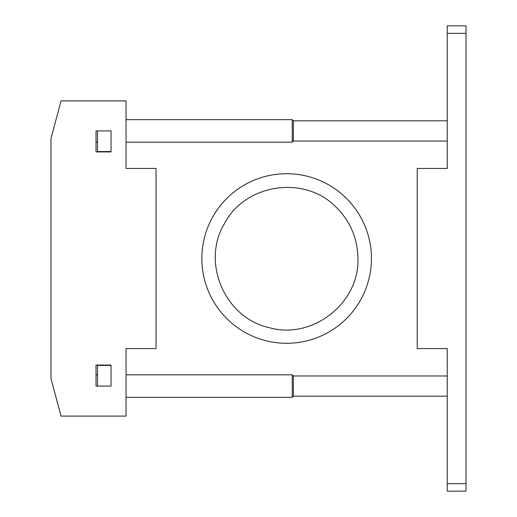 <?xml version="1.0" encoding="UTF-8"?>
<svg xmlns="http://www.w3.org/2000/svg" width="517" height="517" viewBox="0 0 517 517"><rect width="100%" height="100%" fill="white"/><g stroke="black" fill="none" stroke-linecap="round" stroke-linejoin="round"><path stroke-width="0.78" d="M97.519 130.917L97.519 151.559L111.032 151.559L111.032 130.917L96.02 130.917L96.02 138.42M96.02 378.58L96.02 386.083L111.032 386.083L111.032 365.067L96.02 365.067L96.02 386.083M50.989 378.58L50.989 138.42L61.045 100.899L126.038 100.899L126.038 168.445L156.056 168.445L156.056 348.555L126.038 348.555L126.038 416.101L61.045 416.101L50.989 378.58M111.032 130.917L111.032 151.933L96.02 151.933L96.02 130.917M97.894 365.067L97.894 365.441M109.152 365.067L109.152 365.441M97.519 386.083L97.519 365.441L111.032 365.441L111.032 386.083M109.152 151.559L109.152 151.933M97.894 151.559L97.894 151.933M447.244 375.975L293.397 375.975L293.397 396.19L292.247 397.34L126.038 397.34M293.397 375.975L292.247 374.825L292.247 397.34M292.247 374.825L126.038 374.825M97.519 374.825L96.02 374.825M447.244 120.81L293.397 120.81L293.397 141.025L292.247 142.175L126.038 142.175M293.397 120.81L292.247 119.66L292.247 142.175M292.247 119.66L126.038 119.66M447.244 491.15L466.011 491.15L466.011 25.85L447.244 25.85L447.244 168.445L417.225 168.445L417.225 348.555L447.244 348.555L447.244 491.15M371.445 258.5A84.807 84.807 0 0 1 244.244 331.94A84.807 84.807 0 0 1 244.244 185.06A84.807 84.807 0 0 1 371.445 258.5M447.244 483.647L466.011 483.647M447.244 33.353L466.011 33.353M447.244 396.19L293.397 396.19M447.244 141.025L293.397 141.025M97.519 142.175L96.02 142.175M357.938 258.5C359.541 303.35 311.958 340.264 268.911 327.558C225.069 317.955 201.152 262.688 224.165 224.152C244.367 184.078 303.847 174.656 335.449 206.529C350.106 220.753 357.602 238.078 357.938 258.5"/></g></svg>
